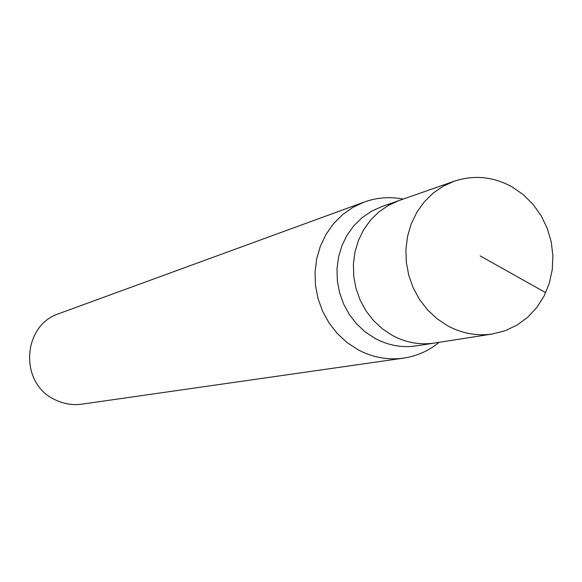<?xml version="1.0" encoding="UTF-8"?>
<svg xmlns="http://www.w3.org/2000/svg" width="582" height="582" viewBox="0 0 582 582"><rect width="100%" height="100%" fill="white"/><g stroke="black" fill="none" stroke-linecap="round" stroke-linejoin="round"><path stroke-width="0.87" d="M447.638 325.789L437.017 318.725L427.574 309.893L419.578 299.548L413.264 287.974L408.804 275.497L406.338 262.467L405.923 249.271L407.575 236.263L411.241 223.83L416.814 212.306L424.132 202.027L432.979 193.268L443.098 186.262L454.215 181.206C474.054 174.702 493.376 176.615 512.175 186.938L523.342 194.708L533.105 204.42L541.165 215.755L547.262 228.355L551.212 241.836L552.9 255.76L552.26 269.706L549.313 283.23L544.148 295.903L536.924 307.325L527.845 317.132L517.209 325.003L505.336 330.678L492.605 333.959C477.029 336.25 462.043 333.53 447.638 325.789M492.605 333.959L416.523 345.861C402.184 347.978 388.398 345.519 375.172 338.484L365.423 332.067L356.766 324.043L349.44 314.629L343.656 304.095L339.59 292.739L337.349 280.88L336.993 268.855L338.542 257.011L341.94 245.669L347.083 235.157L353.834 225.765L361.982 217.748L371.309 211.339L381.545 206.69L398.845 200.63L388.398 205.373L378.882 211.921L370.559 220.112L363.677 229.723L358.425 240.475L354.962 252.071L353.39 264.199L353.754 276.501L356.053 288.636L360.214 300.261L366.122 311.043L373.608 320.675L382.454 328.895L392.413 335.465C405.923 342.667 419.993 345.184 434.638 343.024C419.993 345.184 405.923 342.667 392.413 335.465L382.454 328.895L373.608 320.675L366.122 311.043L360.214 300.261L356.053 288.636L353.754 276.501L353.39 264.199L354.962 252.071L358.425 240.475L363.677 229.723L370.559 220.112L378.882 211.921L388.398 205.373L398.845 200.63L454.215 181.206M439.155 342.318C428.708 350.866 416.85 356.133 403.573 358.126C387.772 360.258 372.596 357.464 358.039 349.753L347.127 342.602L337.415 333.661L329.194 323.163L322.683 311.421L318.078 298.748L315.509 285.5L315.044 272.063L316.688 258.801L320.406 246.084L326.08 234.277L333.544 223.699L342.58 214.642L352.939 207.352L364.332 202.012C376.969 197.487 389.911 196.52 403.159 199.109M364.332 202.012L59.189 313.531C22.298 325.025 19.002 383.072 54.519 399.456C63.234 403.872 72.386 405.436 81.967 404.148L403.573 358.126M480.121 255.891L545.72 292.666"/></g></svg>
